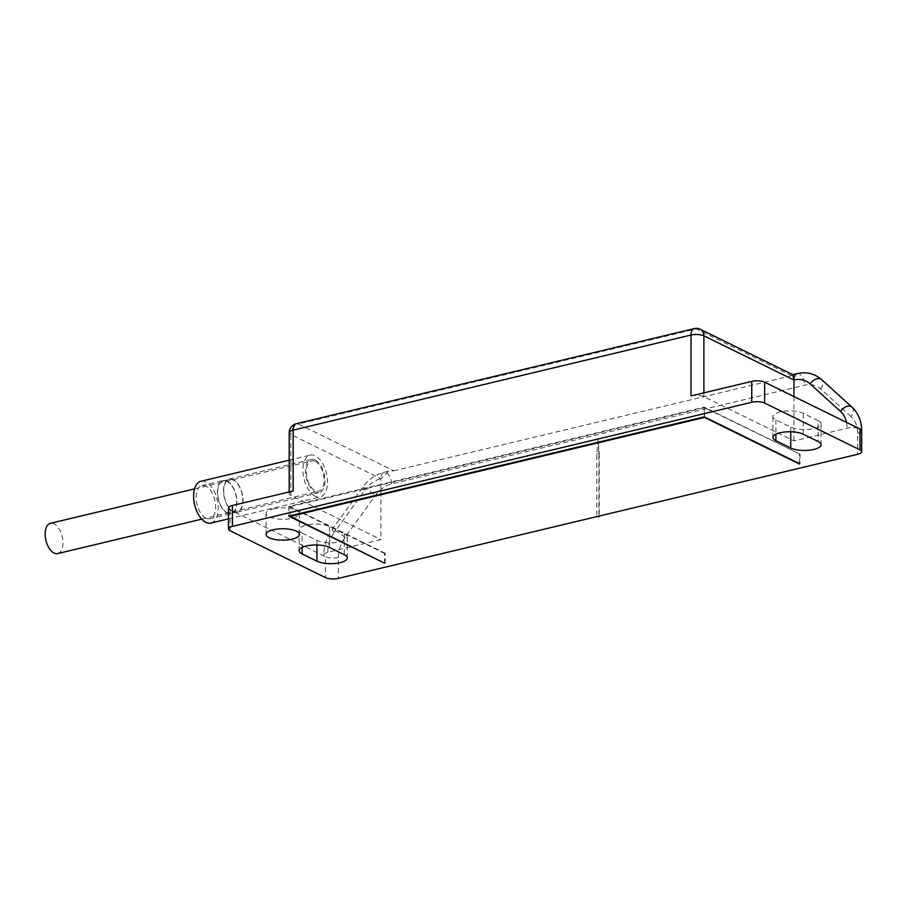 <?xml version="1.0" encoding="UTF-8"?>
<svg xmlns="http://www.w3.org/2000/svg" width="907" height="907" viewBox="0 0 907 907"><rect width="100%" height="100%" fill="white"/><g stroke="black" fill="none" stroke-linecap="round" stroke-linejoin="round"><path stroke-width="0.68" stroke-dasharray="4.54 3.4" d="M596.817 454.067L599.244 453.477L598.03 439.782L596.817 454.067L596.817 516.616M599.244 453.477L599.244 516.038M598.03 439.782L598.881 454.124L598.881 516.741M691.009 395.917A9.263 3.175 0 0 1 703.889 396.699L793.942 440.904L847.093 428.206A9.263 3.175 0 0 1 859.983 428.988M818.069 420.61A16.666 5.703 0 0 1 821.062 423.875A16.666 5.703 0 0 1 813.93 428.546A16.666 5.703 0 0 1 790.734 427.14L775.904 419.85A16.666 5.703 0 0 1 772.9 416.585A16.666 5.703 0 0 1 780.031 411.914A16.666 5.703 0 0 1 803.239 413.32L818.069 420.61L818.069 441.482M793.942 396.574L793.942 440.904M228.462 508.09A9.263 3.175 180 0 0 230.129 509.904L325.477 556.717A9.263 3.175 0 0 1 323.81 554.903A9.263 3.175 0 0 1 327.778 552.295L380.917 539.597L380.917 478.715L388.57 471.221L393.808 470.801L298.46 424L696.304 328.935L791.652 375.736L792.82 374.693M289.197 491.923L289.197 493.578A9.263 3.175 0 0 0 290.864 495.392L380.917 539.597M315.239 496.22A21.473 11.542 -103.4 0 1 303.21 474.327A21.473 11.542 -103.4 0 1 310.239 455.155A21.473 11.542 -103.4 0 1 315.239 455.87A21.473 11.542 -103.4 0 1 327.257 477.751A21.473 11.542 -103.4 0 1 320.228 496.934A21.473 11.542 -103.4 0 1 315.239 496.22M289.197 493.578A9.263 3.175 0 0 1 293.165 490.982M302.133 533.067L316.962 540.345A16.666 5.703 0 0 0 340.17 541.762A16.666 5.703 0 0 0 347.302 537.08A16.666 5.703 0 0 0 344.297 533.815L329.468 526.536A16.666 5.703 0 0 0 306.271 525.119A16.666 5.703 0 0 0 299.14 529.801A16.666 5.703 0 0 0 302.133 533.067L302.133 547.409M273.211 508.895A16.666 5.703 0 0 1 290.455 508.51A16.666 5.703 0 0 1 299.412 513.577A16.666 5.703 0 0 1 292.281 518.26A16.666 5.703 0 0 1 275.036 518.634A16.666 5.703 0 0 1 266.08 513.577A16.666 5.703 0 0 1 273.211 508.895M210.9 523.056A21.473 11.542 76.6 0 0 217.929 503.884A21.473 11.542 76.6 0 0 205.9 481.991A21.473 11.542 76.6 0 0 200.912 481.277M205.9 518.169A17.029 9.161 -103.4 0 1 196.365 500.811A17.029 9.161 -103.4 0 1 201.944 485.596A17.029 9.161 -103.4 0 1 205.9 486.163A17.029 9.161 -103.4 0 1 215.435 503.532A17.029 9.161 -103.4 0 1 209.857 518.736A17.029 9.161 -103.4 0 1 205.9 518.169M227.158 481.084A17.029 9.161 76.6 0 0 223.201 480.517A17.029 9.161 76.6 0 0 217.623 495.732A17.029 9.161 76.6 0 0 227.158 513.09A17.029 9.161 76.6 0 0 231.126 513.657A17.029 9.161 76.6 0 0 236.693 498.453A17.029 9.161 76.6 0 0 227.158 481.084M227.158 512.75A16.666 8.957 -103.4 0 1 217.839 495.766A16.666 8.957 -103.4 0 1 223.292 480.88A16.666 8.957 -103.4 0 1 227.158 481.436A16.666 8.957 -103.4 0 1 236.489 498.419A16.666 8.957 -103.4 0 1 231.036 513.294A16.666 8.957 -103.4 0 1 227.158 512.75M233.235 479.984A16.666 8.957 76.6 0 0 229.369 479.429A16.666 8.957 76.6 0 0 223.904 494.315A16.666 8.957 76.6 0 0 233.235 511.299A16.666 8.957 76.6 0 0 237.112 511.843A16.666 8.957 76.6 0 0 242.566 496.968A16.666 8.957 76.6 0 0 233.235 479.984M233.235 511.639A17.029 9.161 -103.4 0 1 223.7 494.281A17.029 9.161 -103.4 0 1 229.278 479.066A17.029 9.161 -103.4 0 1 233.235 479.633A17.029 9.161 -103.4 0 1 242.77 496.991A17.029 9.161 -103.4 0 1 237.192 512.206A17.029 9.161 -103.4 0 1 233.235 511.639M315.239 460.042A17.029 9.161 76.6 0 0 311.271 459.475A17.029 9.161 76.6 0 0 305.704 474.69A17.029 9.161 76.6 0 0 315.239 492.048A17.029 9.161 76.6 0 0 319.196 492.614A17.029 9.161 76.6 0 0 324.774 477.399A17.029 9.161 76.6 0 0 315.239 460.042M315.239 461.436A15.555 8.356 -103.4 0 1 323.935 477.286A15.555 8.356 -103.4 0 1 318.845 491.175A15.555 8.356 -103.4 0 1 315.239 490.653A15.555 8.356 -103.4 0 1 306.532 474.803A15.555 8.356 -103.4 0 1 311.623 460.915A15.555 8.356 -103.4 0 1 315.239 461.436M57.674 553.587A15.555 8.356 76.6 0 0 62.764 539.699A15.555 8.356 76.6 0 0 54.057 523.838A15.555 8.356 76.6 0 0 50.441 523.328M385.192 563.009L385.192 553.27L384.579 553.417L384.579 562.714M290.263 515.8L290.263 506.673L385.192 553.27M290.263 506.673L704.501 407.685L800.042 454.135L800.042 463.885M384.579 553.417L288.8 506.401L704.263 407.13L800.042 454.135M799.43 463.579L799.43 454.282M704.501 416.982L704.501 407.685M704.263 407.13L704.263 416.869M288.8 506.401L288.8 516.14M851.934 407.084A9.263 5.759 -47.8 0 1 851.015 416.551A27.777 21.405 -63.9 0 1 857.693 433.41L857.693 454.282M851.015 416.551L820.654 389.012A27.777 21.405 -63.9 0 0 804.543 385.214L391.518 483.919A27.777 21.405 -63.9 0 0 375.407 495.403L345.045 537.454A27.777 21.405 -63.9 0 0 338.368 557.499L338.368 578.371M857.693 433.41A9.263 3.175 180 0 0 861.65 430.802M846.492 422.367A27.777 21.405 116.1 0 1 847.093 428.206M820.654 389.012A9.263 5.759 132.2 0 0 821.572 379.557M797.094 373.616A9.263 4.977 -103.4 0 1 799.248 373.922A9.263 4.977 -103.4 0 1 804.543 385.214M391.518 483.919A9.263 4.977 76.6 0 0 386.223 472.615A9.263 4.977 76.6 0 0 384.069 472.309A9.263 4.977 76.6 0 0 380.917 478.715A27.777 21.405 116.1 0 0 364.818 490.211A9.263 1.281 -144.2 0 1 362.607 487.388A9.263 1.281 -144.2 0 1 364.739 487.943A9.263 1.281 -144.2 0 1 375.407 495.403M791.652 375.736L393.808 470.801M694.15 328.629A9.263 4.977 -103.4 0 1 696.304 328.935A9.263 7.131 116.1 0 1 700.385 329.32M703.889 392.833L703.889 396.699M230.129 530.788L230.129 509.904M338.368 557.499A9.263 3.175 180 0 1 325.477 556.717L325.477 577.589M345.045 537.454A9.263 1.281 35.8 0 0 334.377 529.983A9.263 1.281 35.8 0 0 332.234 529.439A9.263 1.281 35.8 0 0 334.445 532.25L364.818 490.211M327.778 552.295A27.777 21.405 116.1 0 1 334.445 532.25M290.864 495.392L290.864 434.51L380.917 478.715M289.197 432.696A9.263 3.175 180 0 0 290.864 434.51A9.263 7.131 116.1 0 1 298.46 424A9.263 4.977 76.6 0 0 296.306 423.694M316.962 544.982L316.962 540.345M329.468 547.409L329.468 526.536M344.297 533.815L344.297 554.687M790.734 431.766L790.734 427.14M775.904 419.85L775.904 434.204M803.239 434.204L803.239 413.32M388.57 471.232L384.069 472.309C375.487 474.542 368.333 479.565 362.607 487.388L332.234 529.439C326.735 537.205 323.935 545.685 323.81 554.903M299.14 550.674L299.14 529.801M347.302 557.952L347.302 537.08M299.412 534.45L299.412 513.577M266.08 534.45L266.08 513.577M289.197 460.178L310.239 455.155M228.462 518.861L320.228 496.934M201.944 485.596L223.201 480.517M209.857 518.736L231.126 513.657M223.292 480.88L229.369 479.429M231.036 513.294L237.112 511.843M229.278 479.066L311.271 459.475M237.192 512.206L319.196 492.614M201.773 519.144L318.845 491.175M194.54 488.896L311.623 460.915M821.062 444.747L821.062 423.875M772.9 437.469L772.9 416.585"/><path stroke-width="1.36" d="M228.462 528.974A9.263 3.175 0 0 0 230.129 530.788L325.477 577.589A9.263 3.175 0 0 0 338.368 578.371L596.817 516.616L598.881 516.741L599.244 516.038L857.693 454.282A9.263 3.175 0 0 0 861.65 451.675L861.65 430.802A9.263 3.175 180 0 0 859.983 428.988L764.635 382.187A9.263 3.175 180 0 0 751.744 381.393L691.009 395.917L691.009 335.023L293.165 430.099L293.165 490.982L232.419 505.494A9.263 3.175 180 0 0 228.462 508.09L228.462 528.974A9.263 3.175 0 0 1 232.419 526.366L751.744 402.277A9.263 3.175 0 0 1 764.635 403.059L859.983 449.861A9.263 3.175 0 0 1 861.65 451.675M790.734 448.013A16.666 5.703 180 0 0 813.93 449.43A16.666 5.703 180 0 0 821.062 444.747A16.666 5.703 180 0 0 818.069 441.482L803.239 434.204A16.666 5.703 180 0 0 780.031 432.786A16.666 5.703 180 0 0 772.9 437.469A16.666 5.703 180 0 0 775.904 440.734L790.734 448.013L790.734 431.766M302.133 553.939L316.962 561.218A16.666 5.703 180 0 0 340.17 562.635A16.666 5.703 180 0 0 347.302 557.952A16.666 5.703 180 0 0 344.297 554.687L329.468 547.409A16.666 5.703 180 0 0 306.271 545.991A16.666 5.703 180 0 0 299.14 550.674A16.666 5.703 180 0 0 302.133 553.939L302.133 547.409M292.281 539.132A16.666 5.703 180 0 0 299.412 534.45A16.666 5.703 180 0 0 290.455 529.393A16.666 5.703 180 0 0 273.211 529.767A16.666 5.703 180 0 0 266.08 534.45A16.666 5.703 180 0 0 275.036 539.506A16.666 5.703 180 0 0 292.281 539.132M799.43 464.021L704.501 417.424L290.263 516.412L384.579 563.156L288.8 516.14L704.263 416.869L799.43 463.579M792.82 374.693L793.942 380.022L793.942 396.574M289.197 460.178L200.912 481.277A21.473 11.542 76.6 0 0 193.883 500.46A21.473 11.542 76.6 0 0 205.9 522.353A21.473 11.542 76.6 0 0 210.9 523.056L228.462 518.861M194.54 488.896L50.441 523.328A15.555 8.356 76.6 0 0 45.35 537.216A15.555 8.356 76.6 0 0 54.057 553.066A15.555 8.356 76.6 0 0 57.674 553.587L201.773 519.144M290.263 516.412L290.263 515.8M859.983 449.861L859.983 428.988M764.635 382.187L764.635 403.059M840.426 411.347A9.263 5.759 -47.8 0 1 851.095 406.517A9.263 5.759 -47.8 0 1 851.934 407.084L821.572 379.557C814.554 373.525 806.402 371.541 797.094 373.616A9.263 4.977 -103.4 0 0 793.942 380.022A27.777 21.405 116.1 0 1 810.053 383.808L840.426 411.347A27.777 21.405 116.1 0 1 846.492 422.367M821.572 379.557A9.263 5.759 132.2 0 0 820.722 378.979A9.263 5.759 132.2 0 0 810.053 383.808M792.888 374.727L700.385 329.32A9.263 7.131 116.1 0 1 703.889 335.817L703.889 392.833M793.942 380.022L703.889 335.817A9.263 3.175 180 0 0 691.009 335.023A9.263 4.977 -103.4 0 1 694.15 328.629L296.306 423.694A9.263 4.977 76.6 0 0 293.165 430.099A9.263 3.175 180 0 0 289.639 431.732A9.263 3.175 180 0 0 289.197 432.696L289.197 491.923M232.419 505.494L232.419 526.366M751.744 402.277L751.744 381.393M316.962 561.218L316.962 544.982M775.904 434.204L775.904 440.734M797.094 373.616L792.741 374.659M296.306 423.694A9.263 9.263 0 0 0 289.197 432.696M700.385 329.32A9.263 9.263 0 0 0 694.15 328.629M861.65 430.802C861.593 421.12 858.351 413.218 851.934 407.084"/></g></svg>
